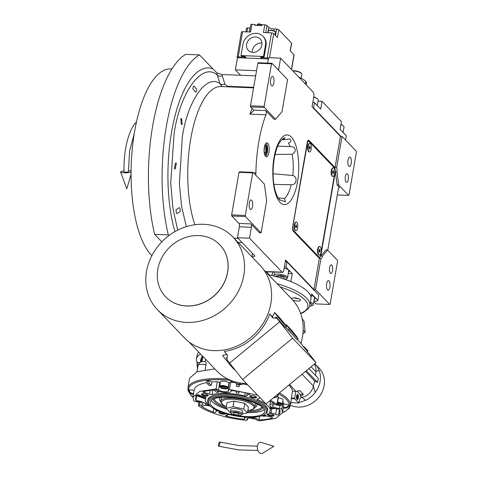 <?xml version="1.0" encoding="UTF-8"?>
<svg xmlns="http://www.w3.org/2000/svg" width="477" height="477" viewBox="0 0 477 477"><rect width="100%" height="100%" fill="white"/><g stroke="black" fill="none" stroke-linecap="round" stroke-linejoin="round"><path stroke-width="0.72" d="M329.619 267.663A4.329 1.598 -87.7 0 1 331.241 264.848A4.329 1.598 -87.7 0 1 332.517 270.68A4.329 1.598 -87.7 0 1 330.895 273.5A4.329 1.598 -87.7 0 1 329.619 267.663M345.366 176.514A4.329 1.598 -87.7 0 1 346.988 173.694A4.329 1.598 -87.7 0 1 348.258 179.531A4.329 1.598 -87.7 0 1 346.636 182.345A4.329 1.598 -87.7 0 1 345.366 176.514M281.877 139.594L285.127 139.624L289.33 138.908L290.326 139.326C291.399 140.834 290.773 142.086 288.442 143.082A30.582 11.305 -87.7 0 1 290.141 146.582L290.338 146.588M279.468 199.732L280.053 199.982L278.556 198.486C272.856 189.643 271.95 172.352 274.341 158.167C275.42 152.115 276.91 147.286 278.824 143.672L281.895 139.582L284.572 137.644L284.864 138.032L282.921 139.051M273.112 173.753L292.8 175.494C295.382 176.359 296.426 178.213 295.937 181.063C295.507 183.556 293.927 184.796 291.197 184.778L273.905 184.36M277.674 146.123L290.141 146.582L293.558 147.095C296.199 149.587 295.752 151.96 292.216 154.22L275.062 154.518M179.817 207.918L180.294 211.406L177.205 213.541L176.448 213.338L175.965 209.85L179.042 207.716L179.817 207.918M176.395 163.235L175.244 168.912L174.361 168.709L175.506 163.033L176.395 163.235M265.111 144.692A5.086 1.878 92.3 0 1 265.248 144.68A5.086 1.878 92.3 0 1 265.862 145.002A5.086 1.878 -87.7 0 1 266.858 150.702A5.086 1.878 -87.7 0 1 264.836 154.846A5.086 1.878 -87.7 0 1 264.705 154.828M277.477 69.07L278.735 69.123L280.625 58.176L313.192 92.133A3.464 1.282 92.3 0 1 313.794 96.587L312.041 106.723L340.429 136.327L335.021 167.648A3.464 1.282 92.3 0 0 334.747 167.242L308.965 140.363A3.464 1.282 92.3 0 0 308.547 140.143A3.464 1.282 92.3 0 0 307.248 142.396L292.681 226.736A3.464 1.282 92.3 0 0 293.277 231.19L319.059 258.069A3.464 1.282 92.3 0 0 319.369 258.272L320.973 258.337L315.565 289.658L329.756 304.457L330.185 303.95L337.543 261.378L337.394 260.263L327.544 249.996L325.934 249.93L320.777 256.036L335.349 171.696L337.144 185.052L339.606 187.622L338.962 187.592M327.854 250.318A2.6 0.96 -87.7 0 1 327.949 249.155L338.312 189.148A2.6 0.96 -87.7 0 1 339.29 187.455A2.6 0.96 -87.7 0 1 339.606 187.622M320.437 256.024L322.386 256.101L327.544 249.996M337.144 185.052L338.748 185.118L348.598 195.385L337.317 194.932M335.009 171.684L336.953 171.762L338.748 185.118M320.973 258.337A3.464 1.282 92.3 0 0 321.087 258.355A3.464 1.282 92.3 0 0 322.386 256.101M327.496 289.849A4.764 1.759 -87.7 0 1 326.566 284.513A4.764 1.759 -87.7 0 1 328.456 280.631A4.764 1.759 -87.7 0 1 329.035 280.929A4.764 1.759 -87.7 0 1 329.965 286.272A4.764 1.759 -87.7 0 1 328.075 290.147A4.764 1.759 -87.7 0 1 327.496 289.849M313.854 301.577L316.09 303.909L329.756 304.457M319.369 258.272L313.955 289.593L315.565 289.658M313.955 289.593L285.568 259.995L283.815 270.131A3.464 1.282 92.3 0 1 282.515 272.385L265.582 271.699M161.822 241.845L154.655 234.374A114.307 42.256 -87.7 0 1 185.756 54.342L199.422 54.897L216.916 72.933L222.181 74.525L255.66 75.873M340.429 136.327L342.039 136.392L336.625 167.713A3.464 1.282 92.3 0 1 336.953 171.762M348.598 195.385L349.027 194.878L356.385 152.306L356.23 151.191L342.039 136.392M348.842 166.264A4.764 1.759 -87.7 0 1 347.912 160.922A4.764 1.759 -87.7 0 1 349.808 157.046A4.764 1.759 -87.7 0 1 350.386 157.344A4.764 1.759 -87.7 0 1 351.316 162.681A4.764 1.759 -87.7 0 1 349.42 166.562A4.764 1.759 -87.7 0 1 348.842 166.264M335.021 167.648L336.625 167.713M265.528 156.319A6.928 2.564 92.3 0 0 266.369 156.754A6.928 2.564 92.3 0 0 269.123 151.108A6.928 2.564 92.3 0 0 267.77 143.344A6.928 2.564 92.3 0 0 266.929 142.909A6.928 2.564 92.3 0 0 264.175 148.55A6.928 2.564 92.3 0 0 265.528 156.319M278.735 69.123A2.6 0.96 -87.7 0 1 278.461 70.095M253.531 172.817L255.887 172.912A80.535 29.771 92.3 0 1 265.933 114.778A2.6 0.96 -87.7 0 0 265.713 110.569L273.989 119.202L275.599 119.268L282.044 111.636L287.577 79.605L271.938 63.292L258.266 62.743L257.836 63.25L250.485 105.822L250.634 106.937L253.394 109.817A5.199 1.616 9.8 0 1 253.597 110.08L253.543 110.902L249.853 114.128A80.535 29.771 -87.7 0 1 252.178 108.553M255.887 172.912A2.6 0.96 -87.7 0 1 255.523 174.898M265.379 271.491L282.098 272.164L249.525 238.202L251.421 227.255A2.6 0.96 -87.7 0 0 250.968 223.916L259.494 232.806L261.104 232.871L266.637 200.841L264.395 184.146L253.096 172.364L239.43 171.815L238.995 172.322L231.643 214.894L231.792 216.009L238.911 223.427A2.6 0.96 92.3 0 1 239.359 226.766L237.468 237.719L254.635 255.618L254.903 256.185L252.1 257.02M282.098 272.164A3.464 1.282 92.3 0 0 282.515 272.385M181.671 118.731L182.136 124.473L181.266 124.264L180.813 118.523L181.671 118.731M194.234 86.319L196.78 89.515L196.023 92.115L195.314 91.918L192.768 88.734L193.543 86.122L194.234 86.319M249.525 238.202L237.468 237.719M154.655 234.374L168.327 234.922L168.936 235.566M168.327 234.922A114.307 42.256 -87.7 0 1 199.422 54.897M280.625 58.176L268.563 57.687L267.627 63.119M278.151 197.907L284.56 198.521L285.461 201.825L280.363 200.125M266.112 143.225A6.928 2.564 92.3 0 1 266.16 143.279A6.928 2.564 -87.7 0 1 267.597 149.945A6.928 2.564 -87.7 0 1 265.582 156.367M271.938 63.292L271.508 63.805L264.151 106.377L264.3 107.492L275.599 119.268M264.3 107.492L250.634 106.937M253.096 172.364L252.667 172.877L245.309 215.449L245.464 216.564L261.104 232.871M245.464 216.564L231.792 216.009M222.055 86.593L219.939 83.684L217.333 75.151C202.504 61.42 180.056 91.793 174.105 133.643L170.73 183.192L172.942 208.449L177.694 230.129M253.681 87.327L227.779 86.283L224.876 84.214L222.3 75.706A4.329 2.767 -17.1 0 1 217.333 75.151L216.916 72.933M271.496 85.616A4.764 1.759 -87.7 0 1 270.566 80.273A4.764 1.759 -87.7 0 1 272.462 76.398A4.764 1.759 -87.7 0 1 273.041 76.696A4.764 1.759 -87.7 0 1 273.971 82.032A4.764 1.759 -87.7 0 1 272.075 85.914A4.764 1.759 -87.7 0 1 271.496 85.616M271.508 63.805L257.836 63.25M264.151 106.377L250.485 105.822M250.151 209.2A4.764 1.759 -87.7 0 1 249.221 203.864A4.764 1.759 -87.7 0 1 251.111 199.982A4.764 1.759 -87.7 0 1 251.689 200.28A4.764 1.759 -87.7 0 1 252.625 205.623A4.764 1.759 -87.7 0 1 250.729 209.498A4.764 1.759 -87.7 0 1 250.151 209.2M252.667 172.877L238.995 172.322M245.309 215.449L231.643 214.894M151.883 255.63A96.121 35.536 -87.7 0 1 151.233 254.98A96.121 35.536 -87.7 0 1 132.451 147.226A96.121 35.536 -87.7 0 1 170.659 68.915L171.929 68.968M285.324 261.414L286.945 261.909L318.809 295.132L317.903 300.403L311.672 293.91L311.022 297.678M317.903 300.403L316.358 301.214L313.932 301.118M267.12 273.303L267.758 273.327L268.02 271.795M286.945 261.909L286.033 267.18L284.411 266.685M286.033 267.18L292.264 273.673L290.934 281.376L291.28 281.734M290.934 281.376L290.338 281.352M267.758 273.327L269.272 274.907M314.289 299.061A7.578 2.361 -170.2 0 0 315.088 298.232A7.578 2.361 -170.2 0 0 314.659 297.225A7.578 2.361 -170.2 0 0 311.403 295.466M288.507 272.182A7.578 2.361 -170.2 0 0 289.306 271.347A7.578 2.361 -170.2 0 0 288.877 270.346A7.578 2.361 -170.2 0 0 284.161 268.146M288.275 273.512L292.264 273.673M289.265 270.924A7.578 2.361 9.8 0 1 288.645 271.371M315.047 297.809A7.578 2.361 9.8 0 1 314.426 298.25M286.504 261.772L285.419 260.859M285.634 260.865L285.347 261.265M285.854 261.575L285.562 261.271M309.621 306.353L311.898 305.823L311.439 304.022L310.199 303.372M311.898 305.823L312.834 305.238A6.928 2.158 -170.2 0 0 313.329 304.606A6.928 2.158 -170.2 0 0 312.31 303.181A6.928 2.158 -170.2 0 0 310.396 302.239M313.329 304.606L314.587 297.308A6.928 2.158 -170.2 0 0 314.599 297.165M284.954 279.343L286.117 278.944L286.558 278.192C286.003 276.964 283.916 276.034 280.291 275.402L274.633 276.225M286.117 278.944L287.053 278.359A6.928 2.158 -170.2 0 0 287.548 277.727A6.928 2.158 -170.2 0 0 287.548 277.501A6.928 2.158 -170.2 0 0 280.393 274.311A6.928 2.158 -170.2 0 0 273.893 275.366A6.928 2.158 -170.2 0 0 274.12 276.088M287.548 277.727L288.806 270.429A6.928 2.158 -170.2 0 0 288.818 270.286M282.605 278.556L284.089 278.479L283.898 277.191L280.393 276.07L277.071 276.237L277.173 276.91M280.881 278.008L281.174 276.32M277.358 276.964L277.489 276.213M340.906 136.344L313.562 107.832L312.912 107.629M345.592 140.095L346.338 135.784L340.107 129.291L341.437 121.587L322.029 101.351L320.699 109.054L314.468 102.555L313.562 107.832M312.846 102.06L314.468 102.555M322.029 101.351L318.04 101.19M340.918 124.586A6.928 2.158 9.8 0 1 343.75 126.25A6.928 2.158 9.8 0 1 344.006 127.013L343.076 132.385M341.007 124.092L343.75 126.25M313.681 97.242A6.928 2.158 9.8 0 1 317.968 99.365A6.928 2.158 9.8 0 1 318.225 100.128A6.928 2.158 9.8 0 1 318.219 100.158M313.771 96.712L317.288 98.506L317.968 99.365M264.443 153.934A4.347 1.61 92.3 0 0 265.522 153.779A4.347 1.61 92.3 0 0 266.649 149.832A4.347 1.61 92.3 0 0 265.844 145.807A4.347 1.61 92.3 0 0 265.743 145.694A4.347 1.61 -87.7 0 0 264.783 145.563M264.085 151.108L264.526 152.735L265.707 152.211L266.22 149.235L265.558 146.791L264.377 147.321L264.192 148.401M265.707 152.211L264.371 152.157M266.22 149.235L264.121 149.152M292.83 227.851L293.128 230.075L319.489 257.562L320.347 256.543L335.194 170.581L334.896 168.357L308.536 140.87L307.677 141.89L292.562 227.839M307.677 141.89L307.355 141.878M308.536 140.87L307.731 140.84M319.489 257.562L318.535 257.52M293.128 230.075L292.753 230.057M319.298 255.117A4.329 1.598 92.3 0 1 319.179 255.123A4.329 1.598 92.3 0 1 318.654 254.849A4.329 1.598 -87.7 0 1 318.558 254.742A4.329 1.598 -87.7 0 1 317.754 250.729A4.329 1.598 -87.7 0 1 318.874 246.8L318.523 247.187A3.899 1.443 92.3 0 0 317.509 250.723A3.899 1.443 92.3 0 0 318.237 254.33A3.899 1.443 92.3 0 0 318.32 254.432M332.886 176.454A4.329 1.598 92.3 0 1 332.767 176.46A4.329 1.598 92.3 0 1 332.242 176.192A4.329 1.598 -87.7 0 1 332.141 176.079A4.329 1.598 -87.7 0 1 331.342 172.072A4.329 1.598 -87.7 0 1 332.463 168.142L332.111 168.524A3.899 1.443 92.3 0 0 331.098 172.06A3.899 1.443 92.3 0 0 331.819 175.667A3.899 1.443 92.3 0 0 331.909 175.769M295.835 230.647A4.329 1.598 92.3 0 1 295.716 230.659A4.329 1.598 92.3 0 1 295.191 230.385A4.329 1.598 -87.7 0 1 295.09 230.272A4.329 1.598 -87.7 0 1 294.291 226.265A4.329 1.598 -87.7 0 1 295.412 222.336L295.06 222.717A3.899 1.443 92.3 0 0 294.047 226.253A3.899 1.443 92.3 0 0 294.768 229.86A3.899 1.443 92.3 0 0 294.858 229.962M309.424 151.99A4.329 1.598 92.3 0 1 309.299 151.996A4.329 1.598 92.3 0 1 308.774 151.722A4.329 1.598 -87.7 0 1 308.679 151.614A4.329 1.598 -87.7 0 1 307.88 147.602A4.329 1.598 -87.7 0 1 309.001 143.672L308.643 144.054A3.899 1.443 92.3 0 0 307.635 147.596A3.899 1.443 92.3 0 0 308.357 151.203A3.899 1.443 92.3 0 0 308.446 151.304M295.412 222.336A4.329 1.598 -87.7 0 1 296.062 222.002A4.329 1.598 -87.7 0 1 296.181 222.02M295.43 230.397A4.329 1.598 -87.7 0 1 294.583 225.543A4.329 1.598 -87.7 0 1 296.306 222.014A4.329 1.598 -87.7 0 1 296.831 222.288A4.329 1.598 92.3 0 1 297.678 227.141A4.329 1.598 92.3 0 1 295.955 230.665A4.329 1.598 92.3 0 1 295.43 230.397M295.573 226.587L295.889 227.744L296.444 227.493L296.372 224.935L295.818 225.186L295.573 226.587M296.688 226.092L295.668 226.05M296.444 227.493L295.812 227.469M318.874 246.8A4.329 1.598 -87.7 0 1 319.53 246.472A4.329 1.598 -87.7 0 1 319.65 246.49M318.892 254.861A4.329 1.598 -87.7 0 1 318.046 250.008A4.329 1.598 -87.7 0 1 319.769 246.478A4.329 1.598 -87.7 0 1 320.294 246.752A4.329 1.598 92.3 0 1 321.14 251.606A4.329 1.598 92.3 0 1 319.417 255.135A4.329 1.598 92.3 0 1 318.892 254.861M319.041 251.057L319.351 252.214L319.906 251.963L319.834 249.399L319.28 249.65L319.041 251.057M320.15 250.556L319.131 250.514M319.906 251.963L319.28 251.934M309.001 143.672A4.329 1.598 -87.7 0 1 309.651 143.344A4.329 1.598 -87.7 0 1 309.77 143.356M309.018 151.734A4.329 1.598 -87.7 0 1 308.172 146.88A4.329 1.598 -87.7 0 1 309.895 143.35A4.329 1.598 -87.7 0 1 310.42 143.625A4.329 1.598 92.3 0 1 311.266 148.478A4.329 1.598 92.3 0 1 309.543 152.002A4.329 1.598 92.3 0 1 309.018 151.734M309.162 147.93L309.478 149.08L310.032 148.836L309.961 146.272L309.406 146.522L309.162 147.93M310.271 147.429L309.257 147.387M310.032 148.836L309.4 148.806M332.463 168.142A4.329 1.598 -87.7 0 1 333.113 167.809A4.329 1.598 -87.7 0 1 333.232 167.826M332.481 176.198A4.329 1.598 -87.7 0 1 331.634 171.344A4.329 1.598 -87.7 0 1 333.357 167.821A4.329 1.598 -87.7 0 1 333.882 168.089A4.329 1.598 92.3 0 1 334.729 172.942A4.329 1.598 92.3 0 1 333.006 176.472A4.329 1.598 92.3 0 1 332.481 176.198M332.624 172.394L332.94 173.55L333.495 173.3L333.423 170.742L332.868 170.987L332.624 172.394M333.739 171.893L332.719 171.857M333.495 173.3L332.863 173.276M218.496 444.659A2.164 0.555 -75.2 0 0 218.627 446.21A2.164 0.555 -75.2 0 0 219.861 443.574A2.164 0.555 -75.2 0 0 219.73 442.024A2.164 0.555 -75.2 0 0 218.496 444.659M257.395 446.037A5.629 3.744 -97.2 0 1 261.474 442.459L273.893 446.323L262.815 453.15A5.629 3.744 -97.2 0 1 258.731 451.963A5.629 3.744 -97.2 0 1 257.395 446.037M136.577 121.868C128.474 129.464 123.322 151.328 124.068 171.857A2.164 0.394 -1.9 0 0 125.433 172.173A2.164 0.394 -1.9 0 0 128.396 171.714L129.619 151.006L134.27 133.548M124.038 170.915A5.629 1.02 -1.9 0 0 120.615 172.03A5.629 1.02 -1.9 0 0 124.145 172.799A5.629 1.02 -1.9 0 0 131.068 172.149M131.08 171.112A5.629 1.02 -1.9 0 0 128.367 170.772M292.705 70.823L294.553 70.709A6.493 2.021 9.8 0 1 301.124 73.076A6.493 2.021 9.8 0 1 301.255 73.225L301.595 73.655A6.928 2.158 9.8 0 1 301.852 74.418L301.19 78.234M292.753 70.823A6.928 2.158 9.8 0 1 301.458 73.5A6.928 2.158 9.8 0 1 301.595 73.655M268.491 274.734A54.122 16.85 9.8 0 1 310.956 298.972L309.835 305.459A54.122 16.85 -170.2 0 0 277.083 283.696M291.536 298.757A4.543 1.413 9.8 0 1 291.542 298.703A4.543 1.413 9.8 0 1 294.5 297.892A4.543 1.413 9.8 0 1 300.498 300.248A4.543 1.413 9.8 0 1 297.541 301.065A4.543 1.413 9.8 0 1 292.55 299.848M293.486 402.803L294.762 402.856M299.049 402.493L305.691 400.298A23.814 20.851 -43.8 0 0 315.19 392.464A23.814 20.851 -43.8 0 0 319.041 370.158A23.814 20.851 -43.8 0 0 315.16 364.052L319.22 368.292A23.814 20.851 136.2 0 1 321.48 393.257A23.814 20.851 136.2 0 1 298.179 407.072A23.814 20.851 136.2 0 1 290.41 405.223M227.845 379.06A51.957 16.176 -170.2 0 0 221.751 378.684A51.957 16.176 -170.2 0 0 187.932 387.962L189.613 378.231L197.007 371.744L214.823 368.9M199.887 362.532L197.204 362.431A48.493 15.097 -170.2 0 1 196.494 358.746L197.126 355.097A48.493 15.097 9.8 0 1 198.748 352.139M200.28 362.27L200.763 359.485L201.896 357.166M200.531 354A48.493 15.097 -170.2 0 0 196.494 358.746M205.545 359.229L205.134 361.614L202.224 361.578C200.453 361.626 199.064 362.919 198.062 365.46A6.493 2.021 9.8 0 1 206.004 364.816L205.152 369.753M205.134 361.614C205.945 361.936 206.231 362.997 206.004 364.816M290.845 402.695L298.846 403.017L294.738 398.766L294.667 398.206L291.364 398.074L291.31 398.623A51.957 16.176 9.8 0 1 291.28 400.173L290.332 405.647A51.957 16.176 -170.2 0 0 279.373 392.905M291.364 398.074L292.55 391.176A51.957 16.176 9.8 0 0 288.764 385.166M301.124 397.419L301.714 397.448L300.2 395.838L301.625 397.323M305.691 400.298L301.816 397.329A13.129 11.496 136.2 0 0 313.371 386.054L315.19 392.464M298.846 403.017L299.306 401.038A5.629 2.081 -87.7 0 1 301.416 397.377A5.629 2.081 -87.7 0 1 301.714 397.448M294.667 398.206L295.853 391.307L292.55 391.176M289.539 384.528L295.853 391.307M315.16 364.052A23.814 20.851 -43.8 0 0 314.802 363.695M300.2 395.838L299.973 394.175L297.04 391.116M299.037 390.651L299.598 390.603M300.397 395.844C302.007 395.588 302.996 395.075 303.36 394.312L299.884 390.687L296.05 391.313M302.03 374.224L313.371 386.054A72.432 63.411 136.2 0 0 314.611 380.908L305.477 371.386M228.167 387.777L228.924 383.401A4.329 1.348 -170.2 0 0 226.474 381.713A4.329 1.348 -170.2 0 0 220.386 381.928L219.635 386.304C219.855 387.402 220.696 388.093 222.145 388.379C226.026 389.137 228.03 388.94 228.167 387.777A4.329 1.348 -170.2 0 0 225.716 386.09A4.329 1.348 -170.2 0 0 219.635 386.304M275.605 404.705L276.284 404.937C280.16 405.694 282.169 405.498 282.301 404.341L283.058 399.959A4.329 1.348 -170.2 0 0 280.607 398.271A4.329 1.348 -170.2 0 0 278.359 397.794M192.941 397.138L194.193 389.876A45.464 14.155 9.8 0 1 206.762 382.626M211.883 381.97L211.299 385.35A45.464 14.155 9.8 0 0 209.302 385.553L207.322 383.723L206.744 381.666L206.94 380.545A50.228 15.634 9.8 0 1 208.938 380.342L211.883 381.97L217.297 381.689L219.76 382.387A5.193 1.616 -170.2 0 0 220.237 382.81M229.395 382.775L230.653 382.226L233.486 382.524M242.388 383.842A45.464 14.155 9.8 0 1 247.754 384.915M278.097 393.96A50.228 15.634 9.8 0 1 278.407 394.139L278.21 395.254L276.881 396.947L274.156 397.89A45.464 14.155 9.8 0 0 273.667 397.609M277.686 396.375L278.473 397.114L277.215 404.413L270.507 400.221M282.783 401.545L283.821 403.971L288.519 404.687A50.228 15.634 9.8 0 1 288.555 405.51L288.364 406.631L286.737 408.008L283.272 408.181A45.464 14.155 9.8 0 0 283.237 407.358L283.821 403.971M189.262 392.124L189.435 389.721L194.097 390.424M257.55 395.129L229.395 389.524L228.131 390.073A5.193 1.616 9.8 0 1 228.513 390.848A5.193 1.616 9.8 0 1 221.215 391.104A5.193 1.616 9.8 0 1 218.496 389.685L216.039 388.988L199.72 391.384L192.935 397.174L193.65 400.722L194.604 401.264A1.729 0.537 -170.2 0 0 195.981 401.491A5.193 1.616 9.8 0 1 203.059 404.192A5.193 1.616 9.8 0 1 199.452 405.11L198.462 405.742C203.202 409.171 209.928 412.229 218.639 414.924C227.416 417.584 236.562 419.372 246.072 420.303L247.33 419.754A5.193 1.616 9.8 0 1 246.955 418.979A5.193 1.616 9.8 0 1 251.445 418.144A5.193 1.616 9.8 0 1 256.972 420.142A1.729 0.537 -170.2 0 0 257.878 420.619L259.428 420.839L275.748 418.442L282.533 412.653L281.818 409.105L279.486 408.342A5.193 1.616 9.8 0 1 275.348 407.662A5.193 1.616 9.8 0 1 272.409 405.635A5.193 1.616 9.8 0 1 276.016 404.717L277.006 404.085L278.264 396.786M314.349 364.064A13.129 11.496 136.2 0 1 315.852 371.684A72.432 63.411 136.2 0 1 315.494 375.465M319.041 370.158L315.852 371.684L311.111 366.735M308.881 368.572L318.272 378.362L317.575 382.417L314.611 380.908M303.551 346.755L303.771 346.457L307.832 350.684L307.754 352.098M211.299 385.35L209.32 383.52L208.741 381.463L208.938 380.342M229.27 382.518L228.131 390.073M239.46 384.42L239.055 386.758L239.18 384.355M236.658 383.651L236.491 386.37A45.464 14.155 9.8 0 1 239.055 386.758M288.519 404.687L288.329 405.802L286.701 407.185L283.237 407.358M247.754 418.311L247.462 420.01L247.569 418.383M198.814 402.165L198.462 405.742M189.274 391.665L190.353 393.459L193.584 394.64M189.238 390.842L190.317 392.631L193.549 393.811M317.575 382.417L306.323 370.683M247.169 417.208A7.793 2.427 -170.2 0 0 244.391 418.538A7.793 2.427 -170.2 0 0 244.629 419.331A42.864 13.344 9.8 0 1 226.879 416.296A1.729 0.537 9.8 0 1 226.587 416.218A1.729 0.537 9.8 0 1 225.609 415.539A1.729 0.537 9.8 0 1 226.253 415.24A6.493 2.021 -170.2 0 0 228.549 414.418M262.708 415.431A32.907 10.244 -170.2 0 0 263.34 415.282A1.729 0.537 9.8 0 1 265.933 415.646A6.493 2.021 -170.2 0 0 267.871 416.397A6.493 2.021 -170.2 0 0 270.745 417.035A1.729 0.537 9.8 0 1 272.486 417.882A1.729 0.537 9.8 0 1 272.17 418.12A42.864 13.344 9.8 0 1 259.041 419.909A7.793 2.427 -170.2 0 0 250.997 417.262M269.594 400.972A42.864 13.344 9.8 0 1 274.275 403.786A7.793 2.427 -170.2 0 0 269.851 405.194A7.793 2.427 -170.2 0 0 274.257 408.234A7.793 2.427 -170.2 0 0 279.468 409.2A42.864 13.344 9.8 0 1 279.975 412.211A42.864 13.344 9.8 0 1 278.616 414.746A1.729 0.537 9.8 0 1 276.237 414.728A1.729 0.537 9.8 0 1 275.628 414.477A6.493 2.021 -170.2 0 0 271.008 412.987A1.729 0.537 9.8 0 1 270.387 412.838A1.729 0.537 9.8 0 1 269.41 412.164A1.729 0.537 9.8 0 1 269.445 412.08A32.907 10.244 -170.2 0 0 270.161 410.518A32.907 10.244 -170.2 0 0 257.705 399.833A1.729 0.537 9.8 0 1 257.049 399.273A1.729 0.537 9.8 0 1 257.58 398.987A6.493 2.021 -170.2 0 0 259.589 397.919A6.493 2.021 -170.2 0 0 259.595 397.764A1.729 0.537 9.8 0 1 259.601 397.723A1.729 0.537 9.8 0 1 259.834 397.508M216.427 389.918A7.793 2.427 -170.2 0 0 220.124 391.677A7.793 2.427 -170.2 0 0 231.077 391.289A7.793 2.427 -170.2 0 0 230.838 390.502A42.864 13.344 9.8 0 1 248.589 393.531A1.729 0.537 9.8 0 1 249.859 394.288A1.729 0.537 9.8 0 1 249.215 394.586A6.493 2.021 -170.2 0 0 246.794 395.689A1.729 0.537 9.8 0 1 244.719 395.862A32.907 10.244 -170.2 0 0 212.128 394.551A1.729 0.537 9.8 0 1 210.053 394.384A1.729 0.537 9.8 0 1 209.534 394.181A6.493 2.021 -170.2 0 0 204.722 392.792A1.729 0.537 9.8 0 1 203.959 392.619A1.729 0.537 9.8 0 1 202.981 391.945A1.729 0.537 9.8 0 1 203.297 391.706A42.864 13.344 9.8 0 1 216.427 389.918M217.959 410.828A1.729 0.537 9.8 0 1 217.882 410.84A6.493 2.021 -170.2 0 0 215.878 411.913A6.493 2.021 -170.2 0 0 215.872 412.062A1.729 0.537 9.8 0 1 215.866 412.104A1.729 0.537 9.8 0 1 213.434 412.194A1.729 0.537 9.8 0 1 213.171 412.104A42.864 13.344 9.8 0 1 201.193 406.04A7.793 2.427 -170.2 0 0 205.617 404.633A7.793 2.427 -170.2 0 0 195.999 400.626A42.864 13.344 9.8 0 1 195.492 397.615A42.864 13.344 9.8 0 1 196.846 395.087A1.729 0.537 9.8 0 1 198.152 394.89A1.729 0.537 9.8 0 1 199.839 395.35A6.493 2.021 -170.2 0 0 202.141 396.292A6.493 2.021 -170.2 0 0 204.46 396.84A1.729 0.537 9.8 0 1 206.058 397.663A1.729 0.537 9.8 0 1 206.022 397.746A32.907 10.244 -170.2 0 0 205.307 399.315A32.907 10.244 -170.2 0 0 210.679 406.446M207.656 400.972L207.865 399.756A30.307 9.433 9.8 0 1 250.461 398.241A30.307 9.433 9.8 0 1 267.603 410.071L267.388 411.287A30.307 9.433 -170.2 0 0 250.252 399.458A30.307 9.433 -170.2 0 0 207.656 400.972A30.307 9.433 -170.2 0 0 208.777 404.299L209.457 405.164A29.443 9.164 -170.2 0 0 225.019 413.422A29.443 9.164 -170.2 0 0 264.288 414.632A29.443 9.164 -170.2 0 0 249.745 400.459A29.443 9.164 -170.2 0 0 218.544 396.942A29.443 9.164 -170.2 0 0 209.457 405.164M203.411 395.624A3.464 1.079 9.8 0 1 201.699 393.954A3.464 1.079 9.8 0 1 206.32 394.097A3.464 1.079 9.8 0 1 208.151 395.069A3.464 1.079 9.8 0 1 207.084 396.035A3.464 1.079 9.8 0 1 203.411 395.624M251.737 397.574A3.464 1.079 9.8 0 1 250.026 395.904A3.464 1.079 9.8 0 1 254.646 396.047A3.464 1.079 9.8 0 1 256.477 397.019A3.464 1.079 9.8 0 1 255.404 397.991A3.464 1.079 9.8 0 1 251.737 397.574M269.147 415.729A3.464 1.079 9.8 0 1 267.436 414.06A3.464 1.079 9.8 0 1 272.057 414.203A3.464 1.079 9.8 0 1 273.887 415.175A3.464 1.079 9.8 0 1 272.814 416.141A3.464 1.079 9.8 0 1 269.147 415.729M225.687 413.625A3.464 1.079 9.8 0 1 220.821 413.78A3.464 1.079 9.8 0 1 219.11 412.11A3.464 1.079 9.8 0 1 220.344 411.812M224.285 386.829L224.023 388.35A2.492 0.775 9.8 0 1 222.765 388.081A2.492 0.775 9.8 0 1 221.799 387.67L221.787 387.664A2.492 0.775 9.8 0 1 221.537 386.877A2.492 0.775 9.8 0 1 221.584 386.853L221.59 386.847A2.492 0.775 9.8 0 1 223.6 386.71L223.618 386.716A2.492 0.775 9.8 0 1 225.83 387.39L225.842 387.396A2.492 0.775 9.8 0 1 226.181 387.682A2.492 0.775 9.8 0 1 226.044 388.206L226.038 388.212A2.492 0.775 9.8 0 1 224.029 388.35L222.956 387.7L221.799 387.67M277.417 403.238A2.492 0.775 9.8 0 1 277.733 403.268L277.757 403.274A2.492 0.775 9.8 0 1 279.963 403.947A2.492 0.775 9.8 0 1 280.315 404.24A2.492 0.775 9.8 0 1 280.184 404.764A2.492 0.775 9.8 0 1 278.169 404.907L278.157 404.907A2.492 0.775 9.8 0 1 276.928 404.645M279.975 403.953L280.184 404.77L278.169 404.907M278.419 403.387L278.157 404.907L277.095 404.257M265.898 415.628L265.82 416.063L262.821 415.407M259.655 416.373L259.041 419.909M261.706 415.807L263.823 416.266A42.864 13.344 -170.2 0 0 265.82 416.063M273.124 407.847L270.405 407.984A32.907 10.244 9.8 0 1 270.441 408.807L275.444 408.562M270.405 407.984L270.65 406.553M262.457 400.483A32.907 10.244 9.8 0 1 262.922 400.728M239.084 391.611L238.798 393.245L238.864 391.575M236.3 391.176L236.234 392.857A32.907 10.244 9.8 0 1 238.798 393.245M218.8 391.218L218.639 392.148L216.236 389.924M214.125 390.019L216.641 392.35A32.907 10.244 9.8 0 1 218.639 392.148M196.828 395.821L195.999 400.626M205.498 404.937A42.864 13.344 -170.2 0 0 206.177 405.307L209.874 405.915M264.288 414.632L265.218 414.048A30.307 9.433 -170.2 0 0 267.388 411.287M207.799 394.759A2.88 0.894 9.8 0 1 207.799 394.801A2.88 0.894 9.8 0 1 203.751 394.944A2.88 0.894 9.8 0 1 202.123 393.823A2.88 0.894 9.8 0 1 202.135 393.781M256.125 396.709A2.88 0.894 9.8 0 1 256.119 396.751A2.88 0.894 9.8 0 1 252.077 396.9A2.88 0.894 9.8 0 1 250.449 395.773A2.88 0.894 9.8 0 1 250.461 395.731M273.536 414.865A2.88 0.894 9.8 0 1 273.53 414.907A2.88 0.894 9.8 0 1 269.487 415.05A2.88 0.894 9.8 0 1 267.859 413.929A2.88 0.894 9.8 0 1 267.871 413.887M224.739 413.338A2.88 0.894 9.8 0 1 221.161 413.1A2.88 0.894 9.8 0 1 219.539 411.979A2.88 0.894 9.8 0 1 219.545 411.931M221.954 386.728L221.787 387.664L221.584 386.853M225.842 387.396L226.044 388.206L224.029 388.35M196.059 395.54L205.551 399.01M205.504 398.182L196.906 395.039M208.777 405.11L205.623 404.591M225.746 413.04A27.714 8.628 9.8 0 1 210.077 402.224A27.714 8.628 9.8 0 1 249.018 400.841A27.714 8.628 9.8 0 1 264.693 411.657A27.714 8.628 9.8 0 1 225.746 413.04M211.216 400.334A27.714 8.628 -170.2 0 0 226.444 408.986A27.714 8.628 -170.2 0 0 226.825 409.099M247.491 412.557A27.714 8.628 -170.2 0 0 264.252 409.493M214.316 398.659A24.249 7.549 -170.2 0 0 225.925 406.726M248.249 410.578A24.249 7.549 -170.2 0 0 261.897 406.875M220.773 401.61A19.068 5.939 9.8 0 1 219.963 397.782A19.068 5.939 9.8 0 1 220.296 397.46M256.662 403.739A19.068 5.939 9.8 0 1 256.864 404.156A19.068 5.939 9.8 0 1 254.819 407.495M226.068 408.318L227.052 402.642L234.052 401.079L244.737 403.351L243.759 409.027L233.074 406.756L226.068 408.318L229.747 412.152L230.379 412.289M243.759 409.027L247.438 412.867L248.416 407.191L244.737 403.351M234.052 401.079L233.074 406.756M242.316 414.006L247.438 412.867M230.361 411.991L230.779 409.558A6.064 1.884 9.8 0 1 234.726 408.479A6.064 1.884 9.8 0 1 242.727 411.621L242.304 414.054A6.064 1.884 -170.2 0 0 234.302 410.912A6.064 1.884 -170.2 0 0 230.361 411.991A6.064 1.884 -170.2 0 0 230.582 412.659L231.267 413.523A5.193 1.616 -170.2 0 0 237.934 415.646A5.193 1.616 -170.2 0 0 240.939 415.193A5.193 1.616 -170.2 0 0 239.895 413.273A5.193 1.616 -170.2 0 0 234.457 412.021A5.193 1.616 -170.2 0 0 231.267 413.523M240.939 415.193L241.869 414.608A6.064 1.884 -170.2 0 0 242.304 414.054M237.206 414.895A3.029 0.942 9.8 0 1 233.205 413.32A3.029 0.942 9.8 0 1 235.179 412.778A3.029 0.942 9.8 0 1 239.18 414.352A3.029 0.942 9.8 0 1 237.206 414.895M234.708 369.526L234.517 369.687A9.528 0.394 -129.5 0 1 225.269 359.014A9.528 0.394 -129.5 0 1 222.628 355.46L227.112 354.316M295.299 334.8A9.528 0.394 50.5 0 0 290.994 329.524L286.283 324.61A9.528 0.394 50.5 0 0 288.931 328.158A9.528 0.394 50.5 0 0 298.173 338.831A9.528 0.394 50.5 0 0 295.299 334.8M287.524 329.315L287.929 328.981A9.528 0.394 50.5 0 0 297.171 339.654L298.173 338.831M283.714 322.72A9.528 0.394 50.5 0 0 279.409 317.438L274.692 312.524A9.528 0.394 50.5 0 0 277.34 316.078A9.528 0.394 50.5 0 0 286.588 326.745A9.528 0.394 50.5 0 0 283.714 322.72M286.588 326.745L285.586 327.574A9.528 0.394 -129.5 0 1 276.338 316.901L279.623 321.075L277.018 318.356L272.79 317.885L269.726 313.985A51.957 45.488 136.2 0 1 251.987 338.998A51.957 45.488 136.2 0 1 224.327 351.418L227.398 355.317L226.951 359.64L229.64 363.057M302.919 333.685L305.113 332.386L305.125 331.885L304.082 321.2L302.168 318.791M239.09 382.828L241.481 384.856L231.452 381.654L228.692 379.471M263.805 269.845L291.733 298.972A51.957 45.488 136.2 0 1 300.904 343.422M246.508 383.615A51.957 45.488 136.2 0 1 216.737 370.897L188.803 341.77M242.805 383.371L241.481 384.856M305.113 332.386L303.181 329.953M269.726 313.985L272.504 316.883L274.692 312.524M285.801 325.463L286.283 324.61M279.689 321.784L229.622 363.069L242.537 379.471L265.999 403.936L316.066 362.651L292.598 338.187L277.018 318.356M273.309 317.938A9.528 0.394 -129.5 0 1 272.504 316.883M316.066 362.651L300.194 342.522L297.356 339.505M232.985 237.087L260.043 265.295A52.392 45.87 136.2 0 1 256.876 331.682A52.392 45.87 136.2 0 1 189.912 342.605A52.392 45.87 136.2 0 1 184.414 337.823L157.356 309.615A52.392 45.87 -43.8 0 0 162.854 314.391A52.392 45.87 -43.8 0 0 229.819 303.473A52.392 45.87 -43.8 0 0 232.985 237.087A52.392 45.87 -43.8 0 0 227.487 232.305A52.392 45.87 -43.8 0 0 160.522 243.228A52.392 45.87 -43.8 0 0 157.356 309.615M287.929 328.981L291.214 333.161L285.765 327.425M227.177 357.44L226.271 358.185L227.004 359.115M292.598 338.187L242.537 379.471M165.602 296.795A37.57 32.895 -43.8 0 0 165.638 296.831A37.57 32.895 -43.8 0 0 169.579 300.26A37.57 32.895 -43.8 0 0 217.601 292.431A37.57 32.895 -43.8 0 0 219.873 244.82A37.57 32.895 -43.8 0 0 219.837 244.784M169.508 300.182A37.57 32.895 -43.8 0 0 217.53 292.353A37.57 32.895 -43.8 0 0 219.796 244.743A37.57 32.895 -43.8 0 0 215.854 241.314A37.57 32.895 -43.8 0 0 167.832 249.149A37.57 32.895 -43.8 0 0 165.567 296.76A37.57 32.895 -43.8 0 0 169.508 300.182M304.904 83.493L305.387 83.535L305.739 81.507A12.992 4.043 9.8 0 1 306.478 83.236L306.204 84.846M305.387 83.535L305.679 84.304M298.811 77.137A21.65 6.738 9.8 0 1 305.739 81.507M256.179 33.312A12.122 10.613 -43.8 0 0 242.966 44.206L241.004 55.565L263.513 56.471L265.474 45.118A12.122 10.613 -43.8 0 0 262.97 36.27A12.122 10.613 -43.8 0 0 256.179 33.312M237.498 57.699L237.2 57.389A1.729 0.537 -170.2 0 1 237.099 57.157L241.44 32.019A1.729 0.537 9.8 0 1 242.566 31.709L238.226 56.846L244.659 57.109L245.536 58.027M249.543 31.989L250.813 24.637A1.729 0.537 9.8 0 1 251.939 24.327L254.754 24.44L254.611 25.251L261.849 25.543L261.986 24.732L264.801 24.846A1.729 0.537 9.8 0 1 266.989 25.519L268.73 27.326A4.329 1.348 -170.2 0 0 274.197 29.002L273.929 30.558M291.548 69.564L294.076 54.921A1.729 0.537 9.8 0 0 293.975 54.688L290.213 50.765L291.542 43.061L278.795 29.771A1.729 0.537 9.8 0 0 276.606 29.097L274.197 29.002M291.542 43.061A1.729 0.537 9.8 0 1 291.638 43.288L290.326 50.884M245.917 31.846L246.537 28.238A1.729 0.537 9.8 0 1 247.664 27.928L250.079 28.03A4.329 1.348 -170.2 0 0 250.222 28.036M254.754 24.44L255.565 25.293M268.468 58.236A1.729 0.537 -170.2 0 0 267.168 58.015L260.74 57.753L260.877 56.942L264.091 57.073L263.513 56.471M244.659 57.109L244.796 56.298L241.583 56.167L241.004 55.565M244.796 56.298L246.496 58.063M238.226 56.846A1.729 0.537 -170.2 0 0 237.099 57.157M251.939 24.327L250.61 32.031L242.566 31.709M264.091 57.073L266.053 45.72A12.122 10.613 -43.8 0 0 263.548 36.878L262.97 36.27M278.795 29.771L277.465 37.474L273.697 33.545A1.729 0.537 9.8 0 0 271.514 32.877L263.471 32.549L264.801 24.846M260.74 57.753L261.617 58.677M261.855 44.969A8.228 7.203 136.2 0 1 256.232 51.778A8.228 7.203 136.2 0 1 248.284 50.359A8.228 7.203 136.2 0 1 246.579 44.355A8.228 7.203 136.2 0 1 252.202 37.546A8.228 7.203 136.2 0 1 260.156 38.971A8.228 7.203 136.2 0 1 261.855 44.969M252.285 52.315A8.228 7.203 136.2 0 1 252.375 50.395A8.228 7.203 136.2 0 1 261.951 43.049M268.074 32.74L268.39 30.892L269.123 30.26L271.002 29.979L275.223 31.381M268.658 30.552L270.787 30.23L275.438 31.655L275.146 35.054M240.533 75.265L235.352 69.863L256.548 70.721M235.352 69.863L237.451 57.699L268.348 58.945M186.376 226.611L181.671 207.084L179.346 183.728L182.303 137.132C187.586 100.593 206.708 73.434 219.939 83.684C221.101 84.721 222.747 84.9 224.876 84.214M333.793 167.206L334.747 167.242M274.09 157.589C275.277 147.536 282.694 128.51 291.417 137.078C299.979 146.534 299.568 172.871 297.445 181.94C296.265 191.992 288.841 211.019 280.124 202.457C271.556 192.994 271.973 166.664 274.09 157.589M308.106 140.327L308.965 140.363M292.216 154.22A30.582 11.305 -87.7 0 1 292.8 175.494M282.956 139.051L282.962 139.051A30.582 11.305 -87.7 0 1 285.127 139.624M291.197 184.778A30.582 11.305 -87.7 0 1 284.56 198.521M280.887 200.167A30.582 11.305 -87.7 0 1 280.5 200.155L280.053 199.982M265.713 110.569L253.597 110.08M265.933 114.778L249.853 114.128M194.878 224.715A80.535 29.771 -87.7 0 1 191.211 136.183A80.535 29.771 -87.7 0 1 220.905 86.546L253.585 87.863M234.046 238.19L238.077 238.351M250.968 223.916L238.911 223.427M251.421 227.255L239.359 226.766M252.375 253.263L252.112 257.02M238.172 242.489L242.203 242.656M212.742 68.789A98.62 36.455 92.3 0 0 173.992 120.109A98.62 36.455 92.3 0 0 174.922 231.619M222.3 75.706L222.181 74.525M227.779 86.283L227.595 86.814M271.985 275.551L272.605 271.979M300.576 313.258A52.392 16.307 -170.2 0 0 280.22 286.963M301.196 342.444A51.957 16.176 9.8 0 1 301.118 343.207L301.208 342.385M202.874 356.45L201.986 361.62M197.657 367.809A8.228 3.041 -87.7 0 1 197.389 362.431M201.288 361.81L202.314 355.866M298.793 402.993L290.851 402.671M291.31 398.623L294.738 398.766M229.705 380.33A51.093 15.902 -170.2 0 0 192.958 397.031M282.557 412.504A51.093 15.902 -170.2 0 0 278.413 393.698M297.851 394.592A2.6 0.96 -87.7 0 1 298.304 397.931A2.6 0.96 -87.7 0 1 297.01 399.458A2.6 0.96 -87.7 0 1 296.563 396.119A2.6 0.96 -87.7 0 1 297.851 394.592M219.76 382.387L218.496 389.685M303.664 346.451L303.3 346.439M303.36 394.312L299.973 394.175M282.301 404.341A4.329 1.348 -170.2 0 0 279.856 402.648A4.329 1.348 -170.2 0 0 277.602 402.177M217.297 381.689L216.039 388.988M208.741 381.463A50.228 15.634 -170.2 0 0 206.744 381.666M230.659 382.226L229.395 389.524M278.21 395.254A50.228 15.634 -170.2 0 0 277.209 394.694M279.987 405.45L279.486 408.342M283.076 401.807L281.818 409.105M288.364 406.631A50.228 15.634 -170.2 0 0 288.329 405.802M199.946 402.242L199.452 405.11M296.944 399.171L297.135 394.843A2.164 0.799 -87.7 0 1 297.38 394.98A2.164 0.799 -87.7 0 1 297.803 397.389A2.164 0.799 -87.7 0 1 296.956 399.171M222.216 388.367A3.81 1.187 -170.2 0 0 227.219 388.57A3.81 1.187 -170.2 0 0 225.412 386.692A3.81 1.187 -170.2 0 0 220.41 386.489A3.81 1.187 -170.2 0 0 222.216 388.367M275.712 404.705A3.81 1.187 -170.2 0 0 276.35 404.925A3.81 1.187 -170.2 0 0 281.352 405.128A3.81 1.187 -170.2 0 0 279.552 403.25A3.81 1.187 -170.2 0 0 277.489 402.821M250.252 418.049A3.81 1.187 -170.2 0 0 250.89 418.269A3.81 1.187 -170.2 0 0 254.396 418.764M196.119 401.491A3.81 1.187 -170.2 0 0 196.757 401.712A3.81 1.187 -170.2 0 0 200.257 402.206M213.762 408.676L213.171 412.104M210.19 390.365L209.534 394.181M276.606 408.819L275.628 414.477M207.322 383.723A48.857 15.21 9.8 0 1 209.32 383.52M190.353 393.459A48.857 15.21 9.8 0 1 190.317 392.631M236.562 384.617A48.857 15.21 9.8 0 1 239.126 385.005M275.444 396.148A48.857 15.21 9.8 0 1 276.881 396.947M286.701 407.185A48.857 15.21 9.8 0 1 286.737 408.008M227.082 415.121L226.879 416.296M272.272 417.554L272.17 418.12M279.546 409.367L278.616 414.746M271.741 408.741L271.008 412.987M257.86 398.945L257.705 399.833M249.352 393.787L249.215 394.586M247.223 393.215L246.794 395.689M245.256 392.78L244.719 395.862M212.891 390.103L212.128 394.551M204.991 391.259L204.722 392.792M294.041 297.881A4.543 1.413 -170.2 0 0 297.964 298.632A4.543 1.413 -170.2 0 0 298.423 298.638M226.128 407.966A25.114 7.817 9.8 0 1 213.302 399.052M262.714 407.591A25.114 7.817 9.8 0 1 247.641 411.681M247.825 410.619L252.422 409.624L254.33 408.324L254.939 407.054A17.321 5.39 -170.2 0 0 232.078 398.062A17.321 5.39 -170.2 0 0 220.809 401.157L221.465 397.359M247.837 410.548A16.456 5.122 -170.2 0 0 251.916 404.591A16.456 5.122 -170.2 0 0 232.227 399.177A16.456 5.122 -170.2 0 0 226.325 406.833M274.865 318.117L276.338 316.901M256.876 25.347A3.029 0.942 9.8 0 1 258.725 24.834A3.029 0.942 9.8 0 1 258.838 24.84A3.029 0.942 9.8 0 1 261.855 25.496M293.975 54.688L291.429 69.439M246.985 31.887L247.664 27.928M271.514 32.877L267.168 58.015M265.761 32.645L266.989 25.519M268.73 27.326L267.794 32.728M276.606 29.097L275.515 35.435M273.697 33.545L269.523 57.723M250.079 28.03L249.393 31.983M266.053 45.72L265.474 45.118M313.389 289.002L313.317 289.408M287.607 262.117L287.536 262.523M274.466 272.057L273.893 275.366M317.294 105.5L318.225 100.128M265.844 145.807L265.188 144.972M265.522 153.779L264.663 154.709M294.768 229.86L295.09 230.272M318.237 254.33L318.558 254.742M308.357 151.203L308.679 151.614M331.819 175.667L332.141 176.079M218.627 446.21L238.923 449.942L257.872 450.431M219.73 442.024L239.251 445.619L257.383 446.126M131.062 174.326L126.793 188.809L120.615 172.03M301.053 343.613L301.118 343.207M198.062 365.46L196.977 371.756M201.085 361.882L202.153 355.693M187.932 387.962L188.123 390.818L191.194 395.618L192.929 397.21M290.332 405.647L289.199 408.276L284.691 411.764L282.527 412.688M197.466 368.912L196.906 361.793M303.283 346.415L303.724 346.433M282.539 412.617L283.308 408.181M250.145 418.049L254.497 418.8M196.011 401.491L200.358 402.242M231.077 391.289L231.202 390.538M244.391 418.538L244.647 417.065M270.161 410.518L270.453 408.807M269.851 405.194L270.495 401.455M205.617 404.633L206.034 402.23M205.307 399.315L205.665 397.228M215.878 411.913L216.206 410.005M300.677 313.544L303.408 312.435L308.446 308.613L309.835 305.459M254.939 407.054L255.594 403.256M220.809 401.157L220.958 402.564L222.312 404.418L226.313 406.905M256.864 25.382C257.192 24.214 258.015 23.707 259.327 23.85L262.183 24.744M275.169 31.309L275.509 31.738"/></g></svg>
